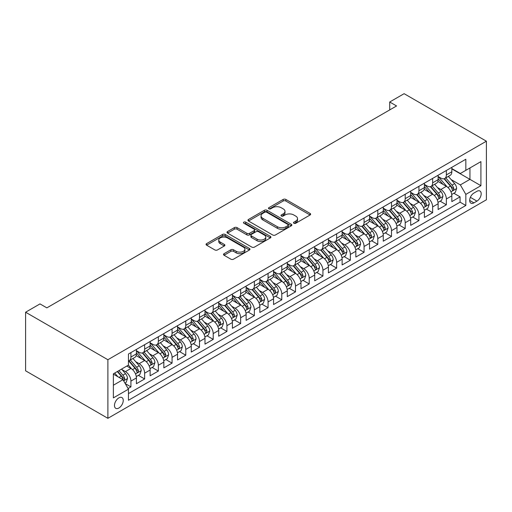 <?xml version="1.0" encoding="UTF-8"?>
<svg xmlns="http://www.w3.org/2000/svg" width="512" height="512" viewBox="0 0 512 512"><rect width="100%" height="100%" fill="white"/><g stroke="black" fill="none" stroke-linecap="round" stroke-linejoin="round"><path stroke-width="0.77" d="M293.888 223.245A1.331 0.768 0 0 0 295.776 223.245L310.08 214.982A1.901 1.101 0 0 0 310.637 214.208A1.901 1.101 0 0 0 310.08 213.434L285.85 199.443A1.901 1.101 0 0 0 283.155 199.443L268.851 207.699A1.331 0.768 0 0 0 268.461 208.243A1.331 0.768 0 0 0 268.851 208.787A1.331 0.768 0 0 0 270.739 208.787L272.589 207.718A6.093 3.52 0 0 1 281.203 207.718L283.219 208.883A6.093 3.52 0 0 1 285.005 211.373A6.093 3.52 0 0 1 283.219 213.856L281.37 214.925A1.331 0.768 0 0 0 280.979 215.469A1.331 0.768 0 0 0 281.37 216.013A1.331 0.768 0 0 0 283.258 216.013L285.107 214.944A6.093 3.52 0 0 1 293.722 214.944L295.744 216.109A6.093 3.52 0 0 1 297.523 218.598A6.093 3.52 0 0 1 295.744 221.088L293.888 222.157A1.331 0.768 0 0 0 293.498 222.701A1.331 0.768 0 0 0 293.888 223.245L293.888 222.157M118.854 408.026A6.208 3.584 120 0 0 122.912 402.554A6.208 3.584 120 0 0 121.958 397.581A6.208 3.584 120 0 0 118.854 397.888A6.208 3.584 120 0 0 114.803 403.36A6.208 3.584 120 0 0 115.757 408.333A6.208 3.584 120 0 0 118.854 408.026M224.058 253.69A1.901 1.101 0 0 0 223.501 254.464A1.901 1.101 0 0 0 224.058 255.245L230.854 259.168A1.901 1.101 0 0 0 233.549 259.168L249.434 249.997A1.901 1.101 0 0 0 249.99 249.222A1.901 1.101 0 0 0 249.434 248.442L225.203 234.451A1.901 1.101 0 0 0 222.509 234.451L206.624 243.622A1.901 1.101 0 0 0 206.067 244.403A1.901 1.101 0 0 0 206.624 245.178L214.835 249.92A1.901 1.101 0 0 0 217.53 249.92L224.326 245.997A1.901 1.101 0 0 0 224.883 245.216A1.901 1.101 0 0 0 224.326 244.442L220.256 242.086A5.094 2.938 0 0 1 218.765 240.013A5.094 2.938 0 0 1 221.907 237.293A5.094 2.938 0 0 1 227.456 237.933L243.411 247.142A5.094 2.938 0 0 1 244.902 249.222A5.094 2.938 0 0 1 241.76 251.936A5.094 2.938 0 0 1 236.205 251.302L233.549 249.766A1.901 1.101 0 0 0 230.854 249.766L224.058 253.69L224.058 255.245M486.4 141.19L404.115 93.683L389.715 101.997L396.57 105.958L46.854 307.859L40 303.904L25.6 312.218L107.885 359.725L486.4 141.19L486.4 199.782L107.885 418.317L107.885 359.725M272.723 234.995A1.901 1.101 0 0 0 275.411 234.995L291.296 225.824A1.901 1.101 0 0 0 291.859 225.05A1.901 1.101 0 0 0 291.296 224.275L267.066 210.285A1.901 1.101 0 0 0 264.378 210.285L248.493 219.456A1.901 1.101 0 0 0 247.936 220.23A1.901 1.101 0 0 0 248.493 221.011L272.723 234.995M244.378 223.533A1.331 0.768 0 0 1 245.734 223.718L245.734 222.138L270.368 236.358A1.901 1.101 0 0 1 270.925 237.133A1.901 1.101 0 0 1 270.368 237.914L254.483 247.085A1.901 1.101 0 0 1 251.789 247.085L227.558 233.094L227.558 231.539A1.901 1.101 0 0 0 227.002 232.314A1.901 1.101 0 0 0 227.558 233.094M227.558 231.539L234.355 227.616A1.901 1.101 0 0 1 237.05 227.616L246.874 233.286A1.901 1.101 0 0 0 249.568 233.286L254.08 230.682A1.901 1.101 0 0 0 254.637 229.907A1.901 1.101 0 0 0 254.08 229.133L243.846 223.226A1.331 0.768 0 0 1 243.456 222.682A1.331 0.768 0 0 1 244.282 221.971A1.331 0.768 0 0 1 245.734 222.138M128.083 388.525L130.925 386.88L125.235 383.597M121.997 369.613L125.44 371.603A7.757 4.48 60 0 1 130.925 381.101L136.41 377.933L136.41 383.718L144.64 378.963L138.4 375.36M135.712 361.696L139.155 363.68A7.757 4.48 60 0 1 144.64 373.184L150.125 370.016L150.125 375.795L158.355 371.046L152.115 367.443M149.427 353.779L152.87 355.763A7.757 4.48 60 0 1 158.355 365.267L163.84 362.099L163.84 367.878L172.07 363.13L165.83 359.526M163.142 345.862L166.586 347.846A7.757 4.48 60 0 1 172.07 357.35L177.555 354.182L177.555 359.962L185.786 355.213L179.546 351.61M176.851 337.939L180.294 339.93A7.757 4.48 60 0 1 185.786 349.434L191.27 346.266L191.27 352.045L199.494 347.296L193.254 343.693M190.566 330.022L194.01 332.013A7.757 4.48 60 0 1 199.494 341.51L204.986 338.349L204.986 344.128L213.21 339.373L206.97 335.77M204.282 322.106L207.725 324.096A7.757 4.48 60 0 1 213.21 333.594L218.694 330.426L218.694 336.211L226.925 331.456L220.685 327.853M217.997 314.189L221.44 316.173A7.757 4.48 60 0 1 226.925 325.677L232.41 322.509L232.41 328.288L240.64 323.539L234.4 319.936M231.712 306.272L235.155 308.256A7.757 4.48 60 0 1 240.64 317.76L246.125 314.592L246.125 320.371L254.355 315.622L248.115 312.019M245.427 298.355L248.87 300.339A7.757 4.48 60 0 1 254.355 309.843L259.84 306.675L259.84 312.454L268.07 307.706L261.83 304.102M259.142 290.432L262.586 292.422A7.757 4.48 60 0 1 268.07 301.926L273.555 298.758L273.555 304.538L281.786 299.789L275.546 296.186M272.851 282.515L276.294 284.506A7.757 4.48 60 0 1 281.786 294.003L287.27 290.842L287.27 296.621L295.494 291.866L289.254 288.262M286.566 274.598L290.01 276.589A7.757 4.48 60 0 1 295.494 286.086L300.986 282.918L300.986 288.704L309.21 283.949L302.97 280.346M300.282 266.682L303.725 268.666A7.757 4.48 60 0 1 309.21 278.17L314.694 275.002L314.694 280.781L322.925 276.032L316.685 272.429M313.997 258.765L317.44 260.749A7.757 4.48 60 0 1 322.925 270.253L328.41 267.085L328.41 272.864L336.64 268.115L330.4 264.512M327.712 250.848L331.155 252.832A7.757 4.48 60 0 1 336.64 262.336L342.125 259.168L342.125 264.947L350.355 260.198L344.115 256.595M341.427 242.925L344.87 244.915A7.757 4.48 60 0 1 350.355 254.419L355.84 251.251L355.84 257.03L364.07 252.282L357.83 248.678M355.142 235.008L358.586 236.998A7.757 4.48 60 0 1 364.07 246.496L369.555 243.334L369.555 249.114L377.786 244.358L371.546 240.755M368.851 227.091L372.294 229.082A7.757 4.48 60 0 1 377.786 238.579L383.27 235.411L383.27 241.197L391.494 236.442L385.254 232.838M382.566 219.174L386.01 221.158A7.757 4.48 60 0 1 391.494 230.662L396.986 227.494L396.986 233.274L405.21 228.525L398.97 224.922M396.282 211.258L399.725 213.242A7.757 4.48 60 0 1 405.21 222.746L410.694 219.578L410.694 225.357L418.925 220.608L412.685 217.005M409.997 203.341L413.44 205.325A7.757 4.48 60 0 1 418.925 214.829L424.41 211.661L424.41 217.44L432.64 212.691L426.4 209.088M423.712 195.418L427.155 197.408A7.757 4.48 60 0 1 432.64 206.912L438.125 203.744L438.125 209.523L446.355 204.774L446.355 198.989A7.757 4.48 -120 0 0 440.87 189.491L437.427 187.501M440.115 201.171L446.355 204.774M136.41 377.933A7.757 4.48 -120 0 0 130.925 368.435L126.81 366.061M150.125 370.016A7.757 4.48 -120 0 0 144.64 360.518L136.16 355.622M163.84 362.099A7.757 4.48 -120 0 0 158.355 352.595L149.875 347.699M177.555 354.182A7.757 4.48 -120 0 0 172.07 344.678L163.59 339.782M191.27 346.266A7.757 4.48 -120 0 0 185.786 336.762L177.299 331.866M204.986 338.349A7.757 4.48 -120 0 0 199.494 328.845L191.014 323.949M218.694 330.426A7.757 4.48 -120 0 0 213.21 320.928L204.73 316.032M232.41 322.509A7.757 4.48 -120 0 0 226.925 313.011L218.445 308.115M246.125 314.592A7.757 4.48 -120 0 0 240.64 305.088L232.16 300.192M259.84 306.675A7.757 4.48 -120 0 0 254.355 297.171L245.875 292.275M273.555 298.758A7.757 4.48 -120 0 0 268.07 289.254L259.59 284.358M287.27 290.842A7.757 4.48 -120 0 0 281.786 281.338L273.299 276.442M300.986 282.918A7.757 4.48 -120 0 0 295.494 273.421L287.014 268.525M314.694 275.002A7.757 4.48 -120 0 0 309.21 265.504L300.73 260.608M328.41 267.085A7.757 4.48 -120 0 0 322.925 257.581L314.445 252.685M342.125 259.168A7.757 4.48 -120 0 0 336.64 249.664L328.16 244.768M355.84 251.251A7.757 4.48 -120 0 0 350.355 241.747L341.875 236.851M369.555 243.334A7.757 4.48 -120 0 0 364.07 233.83L355.59 228.934M383.27 235.411A7.757 4.48 -120 0 0 377.786 225.914L369.299 221.018M396.986 227.494A7.757 4.48 -120 0 0 391.494 217.997L383.014 213.101M410.694 219.578A7.757 4.48 -120 0 0 405.21 210.074L396.73 205.178M424.41 211.661A7.757 4.48 -120 0 0 418.925 202.157L410.445 197.261M438.125 203.744A7.757 4.48 -120 0 0 432.64 194.24L424.16 189.344M476.934 191.309L473.92 193.056A6.01 3.469 120 0 0 469.99 198.349A6.01 3.469 120 0 0 470.912 203.168A6.01 3.469 120 0 0 473.92 202.874L476.934 201.126A6.01 3.469 120 0 0 480.864 195.834A6.01 3.469 120 0 0 479.942 191.014A6.01 3.469 120 0 0 476.934 191.309M113.37 385.222L122.97 379.68L128.454 389.178L128.454 400.262L465.83 205.485L465.83 194.4L460.346 184.896L451.142 179.584M128.454 389.178L113.37 397.888L113.37 373.818L128.454 365.107L128.454 354.022L465.83 159.245L465.83 170.33L480.915 161.619L480.915 185.69L465.83 194.4M136.41 350.701L139.155 352.282A7.757 4.48 60 0 0 143.034 352.666L148.518 349.498A7.757 4.48 -120 0 0 150.125 345.946L150.125 341.51M150.125 342.778L152.87 344.365A7.757 4.48 60 0 0 156.749 344.749L162.234 341.581A7.757 4.48 -120 0 0 163.84 338.029L163.84 333.594M163.84 334.861L166.586 336.448A7.757 4.48 60 0 0 170.464 336.832L175.949 333.664A7.757 4.48 -120 0 0 177.555 330.112L177.555 325.677M177.555 326.944L180.294 328.525A7.757 4.48 60 0 0 184.179 328.909L189.664 325.747A7.757 4.48 -120 0 0 191.27 322.195L191.27 317.76M191.27 319.027L194.01 320.608A7.757 4.48 60 0 0 197.888 320.992L203.379 317.824A7.757 4.48 -120 0 0 204.986 314.278L204.986 309.843M204.986 311.11L207.725 312.691A7.757 4.48 60 0 0 211.603 313.075L217.088 309.907A7.757 4.48 -120 0 0 218.694 306.355L218.694 301.926M218.694 303.194L221.44 304.774A7.757 4.48 60 0 0 225.318 305.158L230.803 301.99A7.757 4.48 -120 0 0 232.41 298.438L232.41 294.003M232.41 295.27L235.155 296.858A7.757 4.48 60 0 0 239.034 297.242L244.518 294.074A7.757 4.48 -120 0 0 246.125 290.522L246.125 286.086M246.125 287.354L248.87 288.941A7.757 4.48 60 0 0 252.749 289.325L258.234 286.157A7.757 4.48 -120 0 0 259.84 282.605L259.84 278.17M259.84 279.437L262.586 281.018A7.757 4.48 60 0 0 266.464 281.402L271.949 278.24A7.757 4.48 -120 0 0 273.555 274.688L273.555 270.253M273.555 271.52L276.294 273.101A7.757 4.48 60 0 0 280.179 273.485L285.664 270.317A7.757 4.48 -120 0 0 287.27 266.771L287.27 262.336M287.27 263.603L290.01 265.184A7.757 4.48 60 0 0 293.888 265.568L299.379 262.4A7.757 4.48 -120 0 0 300.986 258.848L300.986 254.419M300.986 255.686L303.725 257.267A7.757 4.48 60 0 0 307.603 257.651L313.088 254.483A7.757 4.48 -120 0 0 314.694 250.931L314.694 246.496M314.694 247.763L317.44 249.35A7.757 4.48 60 0 0 321.318 249.734L326.803 246.566A7.757 4.48 -120 0 0 328.41 243.014L328.41 238.579M328.41 239.846L331.155 241.434A7.757 4.48 60 0 0 335.034 241.818L340.518 238.65A7.757 4.48 -120 0 0 342.125 235.098L342.125 230.662M342.125 231.93L344.87 233.51A7.757 4.48 60 0 0 348.749 233.894L354.234 230.733A7.757 4.48 -120 0 0 355.84 227.181L355.84 222.746M355.84 224.013L358.586 225.594A7.757 4.48 60 0 0 362.464 225.978L367.949 222.81A7.757 4.48 -120 0 0 369.555 219.264L369.555 214.829M369.555 216.096L372.294 217.677A7.757 4.48 60 0 0 376.179 218.061L381.664 214.893A7.757 4.48 -120 0 0 383.27 211.341L383.27 206.912M383.27 208.173L386.01 209.76A7.757 4.48 60 0 0 389.888 210.144L395.379 206.976A7.757 4.48 -120 0 0 396.986 203.424L396.986 198.989M396.986 200.256L399.725 201.843A7.757 4.48 60 0 0 403.603 202.227L409.088 199.059A7.757 4.48 -120 0 0 410.694 195.507L410.694 191.072M410.694 192.339L413.44 193.926A7.757 4.48 60 0 0 417.318 194.31L422.803 191.142A7.757 4.48 -120 0 0 424.41 187.59L424.41 183.155M424.41 184.422L427.155 186.003A7.757 4.48 60 0 0 431.034 186.387L436.518 183.226A7.757 4.48 -120 0 0 438.125 179.674L438.125 175.238M128.454 393.613L460.07 202.157L460.07 196.851L451.84 201.606L451.84 195.827A7.757 4.48 -120 0 0 446.355 186.323L437.875 181.427M438.125 176.506L440.87 178.086A7.757 4.48 -120 0 0 444.749 178.47A7.757 4.48 -120 0 0 446.355 174.918L446.355 170.49M444.749 178.47L450.234 175.302A7.757 4.48 -120 0 0 451.84 171.757L451.84 167.322M130.925 352.595L130.925 357.03A7.757 4.48 60 0 1 129.318 360.582A7.757 4.48 60 0 1 128.454 360.896M129.318 360.582L134.803 357.414A7.757 4.48 -120 0 0 136.41 353.862L136.41 349.434M144.64 344.678L144.64 349.114A7.757 4.48 60 0 1 143.034 352.666M158.355 336.762L158.355 341.197A7.757 4.48 60 0 1 156.749 344.749M172.07 328.845L172.07 333.28A7.757 4.48 60 0 1 170.464 336.832M185.786 320.928L185.786 325.363A7.757 4.48 60 0 1 184.179 328.909M199.494 313.011L199.494 317.44A7.757 4.48 60 0 1 197.888 320.992M213.21 305.088L213.21 309.523A7.757 4.48 60 0 1 211.603 313.075M226.925 297.171L226.925 301.606A7.757 4.48 60 0 1 225.318 305.158M240.64 289.254L240.64 293.69A7.757 4.48 60 0 1 239.034 297.242M254.355 281.338L254.355 285.773A7.757 4.48 60 0 1 252.749 289.325M268.07 273.421L268.07 277.856A7.757 4.48 60 0 1 266.464 281.402M281.786 265.504L281.786 269.933A7.757 4.48 60 0 1 280.179 273.485M295.494 257.581L295.494 262.016A7.757 4.48 60 0 1 293.888 265.568M309.21 249.664L309.21 254.099A7.757 4.48 60 0 1 307.603 257.651M322.925 241.747L322.925 246.182A7.757 4.48 60 0 1 321.318 249.734M336.64 233.83L336.64 238.266A7.757 4.48 60 0 1 335.034 241.818M350.355 225.914L350.355 230.349A7.757 4.48 60 0 1 348.749 233.894M364.07 217.997L364.07 222.426A7.757 4.48 60 0 1 362.464 225.978M377.786 210.074L377.786 214.509A7.757 4.48 60 0 1 376.179 218.061M391.494 202.157L391.494 206.592A7.757 4.48 60 0 1 389.888 210.144M405.21 194.24L405.21 198.675A7.757 4.48 60 0 1 403.603 202.227M418.925 186.323L418.925 190.758A7.757 4.48 60 0 1 417.318 194.31M432.64 178.406L432.64 182.842A7.757 4.48 60 0 1 431.034 186.387M432.64 206.912L432.64 212.691M418.925 214.829L418.925 220.608M405.21 222.746L405.21 228.525M391.494 230.662L391.494 236.442M377.786 238.579L377.786 244.358M364.07 246.496L364.07 252.282M350.355 254.419L350.355 260.198M336.64 262.336L336.64 268.115M322.925 270.253L322.925 276.032M309.21 278.17L309.21 283.949M295.494 286.086L295.494 291.866M281.786 294.003L281.786 299.789M268.07 301.926L268.07 307.706M254.355 309.843L254.355 315.622M240.64 317.76L240.64 323.539M226.925 325.677L226.925 331.456M213.21 333.594L213.21 339.373M199.494 341.51L199.494 347.296M185.786 349.434L185.786 355.213M172.07 357.35L172.07 363.13M158.355 365.267L158.355 371.046M144.64 373.184L144.64 378.963M130.925 381.101L130.925 386.88M122.97 379.68L113.37 374.138M460.346 184.896L469.946 179.354L469.946 167.955L480.915 161.619M451.84 168.902L480.915 185.69M451.84 168.589L460.346 173.498L465.83 170.33M25.6 312.218L25.6 370.81L107.885 418.317M389.715 101.997L389.715 109.914M453.83 193.248L460.07 196.851M460.07 202.157L465.83 205.485M294.426 223.43L295.744 222.669A6.093 3.52 0 0 0 297.523 220.186L297.523 218.598M285.005 211.373L285.005 212.954A6.093 3.52 0 0 1 283.219 215.443L281.901 216.205M310.054 215.002L285.85 201.024A1.901 1.101 0 0 0 283.155 201.024L269.382 208.973M291.27 225.843L267.066 211.866A1.901 1.101 0 0 0 264.378 211.866L248.518 221.024M287.936 225.594A1.331 0.768 0 0 0 288.326 225.05A1.331 0.768 0 0 0 287.936 224.506L266.662 212.224A1.331 0.768 0 0 0 264.781 212.224L262.829 213.35A6.093 3.52 0 0 0 261.043 215.84A6.093 3.52 0 0 0 262.829 218.33L277.363 226.72A6.093 3.52 0 0 0 285.984 226.72L287.936 225.594L287.936 227.174A1.331 0.768 0 0 0 288.326 226.63L288.326 225.05M261.043 215.84L261.043 217.421A6.093 3.52 0 0 0 262.829 219.91L262.829 218.33M287.936 227.174L285.984 228.307A6.093 3.52 0 0 1 277.363 228.307L262.829 219.91M227.584 233.107L234.355 229.197L234.355 227.616M254.637 229.907L254.637 231.488A1.901 1.101 0 0 1 254.08 232.269L249.568 234.874A1.901 1.101 0 0 1 246.874 234.874L237.05 229.197A1.901 1.101 0 0 0 234.355 229.197M245.734 223.718L270.342 237.926M257.075 239.174A5.094 2.938 0 0 0 262.624 239.814A5.094 2.938 0 0 0 265.766 237.094A5.094 2.938 0 0 0 264.275 235.014L258.656 231.77A1.901 1.101 0 0 0 255.962 231.77L251.45 234.374A1.901 1.101 0 0 0 250.893 235.155A1.901 1.101 0 0 0 251.45 235.93L257.075 239.174L257.075 240.762A5.094 2.938 0 0 0 262.624 241.395A5.094 2.938 0 0 0 265.766 238.682L265.766 237.094M250.893 235.155L250.893 236.736A1.901 1.101 0 0 0 251.45 237.517L251.45 235.93M257.075 240.762L251.45 237.517M244.902 249.222L244.902 250.803A5.094 2.938 0 0 1 241.76 253.523A5.094 2.938 0 0 1 236.205 252.883L233.549 251.347A1.901 1.101 0 0 0 230.854 251.347L224.083 255.258M218.765 240.013L218.765 241.594A5.094 2.938 0 0 0 220.256 243.674L220.256 242.086M224.301 246.01L220.256 243.674M249.408 250.01L225.203 236.038A1.901 1.101 0 0 0 222.509 236.038L206.65 245.19M451.725 194.464L455.27 192.422L456.64 188.461A5.139 2.97 -120 0 0 454.637 183.635L448.371 176.378M447.117 186.822L439.686 178.221A14.835 8.563 -120 0 0 438.125 176.589M443.04 184.41L438.886 179.597A12.314 7.11 -120 0 0 438.125 178.771M444.051 178.752L450.387 186.086A5.139 2.97 60 0 1 452.218 189.632L452.595 190.24L453.286 190.144L453.862 188.678A5.139 2.97 -120 0 0 452.032 185.139L445.766 177.882M444.422 178.63L451.232 186.515A2.618 1.51 60 0 1 451.891 187.539L453.862 188.678M438.01 202.381L441.555 200.339L442.925 196.378A5.139 2.97 -120 0 0 440.922 191.552L434.656 184.301M433.402 194.739L425.971 186.138A14.835 8.563 -120 0 0 424.41 184.506M429.325 192.326L425.171 187.514A12.314 7.11 -120 0 0 424.41 186.688M430.336 186.669L436.672 194.01A5.139 2.97 60 0 1 438.502 197.549L438.88 198.157L439.571 198.061L440.154 196.595A5.139 2.97 -120 0 0 438.317 193.056L432.051 185.805M430.707 186.547L437.517 194.432A2.618 1.51 60 0 1 438.176 195.456L440.154 196.595M424.294 210.304L427.84 208.256L429.21 204.294A5.139 2.97 -120 0 0 427.206 199.469L420.941 192.218M419.686 202.662L412.256 194.054A14.835 8.563 -120 0 0 410.694 192.422M415.61 200.243L411.456 195.43A12.314 7.11 -120 0 0 410.694 194.605M416.621 194.586L422.957 201.926A5.139 2.97 60 0 1 424.794 205.466L425.165 206.074L425.856 205.978L426.438 204.518A5.139 2.97 -120 0 0 424.602 200.973L418.336 193.722M416.992 194.464L423.802 202.349A2.618 1.51 60 0 1 424.461 203.373L426.438 204.518M410.579 218.221L414.125 216.173L415.494 212.211A5.139 2.97 -120 0 0 413.498 207.386L407.232 200.134M405.971 210.579L398.541 201.971A14.835 8.563 -120 0 0 396.986 200.346M401.901 208.166L397.741 203.354A12.314 7.11 -120 0 0 396.986 202.522M402.906 202.502L409.242 209.843A5.139 2.97 60 0 1 411.078 213.382L411.45 213.99L412.147 213.894L412.723 212.435A5.139 2.97 -120 0 0 410.886 208.89L404.621 201.638M403.277 202.387L410.086 210.272A2.618 1.51 60 0 1 410.746 211.296L412.723 212.435M396.87 226.138L400.41 224.09L401.779 220.134A5.139 2.97 -120 0 0 399.782 215.309L393.517 208.051M392.262 218.496L384.826 209.894A14.835 8.563 -120 0 0 383.27 208.262M388.186 216.083L384.026 211.27A12.314 7.11 -120 0 0 383.27 210.445M389.19 210.426L395.526 217.76A5.139 2.97 60 0 1 397.363 221.299L397.734 221.914L398.432 221.811L399.008 220.352A5.139 2.97 -120 0 0 397.178 216.813L390.912 209.555M389.562 210.304L396.371 218.189A2.618 1.51 60 0 1 397.037 219.213L399.008 220.352M383.155 234.054L386.694 232.006L388.07 228.051A5.139 2.97 -120 0 0 386.067 223.226L379.802 215.968M378.547 226.413L371.117 217.811A14.835 8.563 -120 0 0 369.555 216.179M374.47 224L370.31 219.187A12.314 7.11 -120 0 0 369.555 218.362M375.475 218.342L381.818 225.677A5.139 2.97 60 0 1 383.648 229.216L384.019 229.83L384.717 229.728L385.293 228.269A5.139 2.97 -120 0 0 383.462 224.73L377.197 217.472M375.853 218.221L382.662 226.106A2.618 1.51 60 0 1 383.322 227.13L385.293 228.269M369.44 241.971L372.986 239.93L374.355 235.968A5.139 2.97 -120 0 0 372.352 231.142L366.086 223.885M364.832 234.33L357.402 225.728A14.835 8.563 -120 0 0 355.84 224.096M360.755 231.917L356.602 227.104A12.314 7.11 -120 0 0 355.84 226.278M361.76 226.259L368.102 233.594A5.139 2.97 60 0 1 369.933 237.139L370.304 237.747L371.002 237.651L371.578 236.186A5.139 2.97 -120 0 0 369.747 232.646L363.482 225.389M362.138 226.138L368.947 234.022A2.618 1.51 60 0 1 369.606 235.046L371.578 236.186M355.725 249.888L359.27 247.846L360.64 243.885A5.139 2.97 -120 0 0 358.637 239.059L352.371 231.808M351.117 242.246L343.686 233.645A14.835 8.563 -120 0 0 342.125 232.013M347.04 239.834L342.886 235.021A12.314 7.11 -120 0 0 342.125 234.195M348.051 234.176L354.387 241.517A5.139 2.97 60 0 1 356.218 245.056L356.595 245.664L357.286 245.568L357.862 244.102A5.139 2.97 -120 0 0 356.032 240.563L349.766 233.312M348.422 234.054L355.232 241.939A2.618 1.51 60 0 1 355.891 242.963L357.862 244.102M342.01 257.811L345.555 255.763L346.925 251.802A5.139 2.97 -120 0 0 344.922 246.976L338.656 239.725M337.402 250.17L329.971 241.562A14.835 8.563 -120 0 0 328.41 239.93M333.325 247.75L329.171 242.938A12.314 7.11 -120 0 0 328.41 242.112M334.336 242.093L340.672 249.434A5.139 2.97 60 0 1 342.502 252.973L342.88 253.581L343.571 253.485L344.154 252.026A5.139 2.97 -120 0 0 342.317 248.48L336.051 241.229M334.707 241.971L341.517 249.856A2.618 1.51 60 0 1 342.176 250.88L344.154 252.026M328.294 265.728L331.84 263.68L333.21 259.718A5.139 2.97 -120 0 0 331.206 254.893L324.941 247.642M323.686 258.086L316.256 249.478A14.835 8.563 -120 0 0 314.694 247.853M319.61 255.674L315.456 250.861A12.314 7.11 -120 0 0 314.694 250.029M320.621 250.01L326.957 257.35A5.139 2.97 60 0 1 328.794 260.89L329.165 261.498L329.856 261.402L330.438 259.942A5.139 2.97 -120 0 0 328.602 256.397L322.336 249.146M320.992 249.894L327.802 257.779A2.618 1.51 60 0 1 328.461 258.803L330.438 259.942M314.579 273.645L318.125 271.597L319.494 267.642A5.139 2.97 -120 0 0 317.498 262.816L311.232 255.558M309.971 266.003L302.541 257.402A14.835 8.563 -120 0 0 300.986 255.77M305.901 263.59L301.741 258.778A12.314 7.11 -120 0 0 300.986 257.952M306.906 257.933L313.242 265.267A5.139 2.97 60 0 1 315.078 268.806L315.45 269.421L316.147 269.318L316.723 267.859A5.139 2.97 -120 0 0 314.886 264.32L308.621 257.062M307.277 257.811L314.086 265.696A2.618 1.51 60 0 1 314.746 266.72L316.723 267.859M300.87 281.562L304.41 279.514L305.779 275.558A5.139 2.97 -120 0 0 303.782 270.733L297.517 263.475M296.262 273.92L288.826 265.318A14.835 8.563 -120 0 0 287.27 263.686M292.186 271.507L288.026 266.694A12.314 7.11 -120 0 0 287.27 265.869M293.19 265.85L299.526 273.184A5.139 2.97 60 0 1 301.363 276.723L301.734 277.338L302.432 277.235L303.008 275.776A5.139 2.97 -120 0 0 301.178 272.237L294.912 264.979M293.562 265.728L300.371 273.613A2.618 1.51 60 0 1 301.037 274.637L303.008 275.776M287.155 289.478L290.694 287.437L292.07 283.475A5.139 2.97 -120 0 0 290.067 278.65L283.802 271.392M282.547 281.837L275.117 273.235A14.835 8.563 -120 0 0 273.555 271.603M278.47 279.424L274.31 274.611A12.314 7.11 -120 0 0 273.555 273.786M279.475 273.766L285.818 281.101A5.139 2.97 60 0 1 287.648 284.646L288.019 285.254L288.717 285.158L289.293 283.693A5.139 2.97 -120 0 0 287.462 280.154L281.197 272.896M279.853 273.645L286.662 281.53A2.618 1.51 60 0 1 287.322 282.554L289.293 283.693M273.44 297.395L276.986 295.354L278.355 291.392A5.139 2.97 -120 0 0 276.352 286.566L270.086 279.315M268.832 289.754L261.402 281.152A14.835 8.563 -120 0 0 259.84 279.52M264.755 287.341L260.602 282.528A12.314 7.11 -120 0 0 259.84 281.702M265.76 281.683L272.102 289.024A5.139 2.97 60 0 1 273.933 292.563L274.304 293.171L275.002 293.075L275.578 291.61A5.139 2.97 -120 0 0 273.747 288.07L267.482 280.819M266.138 281.562L272.947 289.446A2.618 1.51 60 0 1 273.606 290.47L275.578 291.61M259.725 305.318L263.27 303.27L264.64 299.309A5.139 2.97 -120 0 0 262.637 294.483L256.371 287.232M255.117 297.677L247.686 289.069A14.835 8.563 -120 0 0 246.125 287.437M251.04 295.258L246.886 290.445A12.314 7.11 -120 0 0 246.125 289.619M252.051 289.6L258.387 296.941A5.139 2.97 60 0 1 260.218 300.48L260.595 301.088L261.286 300.992L261.862 299.533A5.139 2.97 -120 0 0 260.032 295.987L253.766 288.736M252.422 289.478L259.232 297.363A2.618 1.51 60 0 1 259.891 298.387L261.862 299.533M246.01 313.235L249.555 311.187L250.925 307.226A5.139 2.97 -120 0 0 248.922 302.4L242.656 295.149M241.402 305.594L233.971 296.986A14.835 8.563 -120 0 0 232.41 295.36M237.325 303.181L233.171 298.368A12.314 7.11 -120 0 0 232.41 297.536M238.336 297.517L244.672 304.858A5.139 2.97 60 0 1 246.502 308.397L246.88 309.005L247.571 308.909L248.154 307.45A5.139 2.97 -120 0 0 246.317 303.904L240.051 296.653M238.707 297.402L245.517 305.286A2.618 1.51 60 0 1 246.176 306.31L248.154 307.45M232.294 321.152L235.84 319.104L237.21 315.149A5.139 2.97 -120 0 0 235.206 310.323L228.941 303.066M227.686 313.51L220.256 304.909A14.835 8.563 -120 0 0 218.694 303.277M223.61 311.098L219.456 306.285A12.314 7.11 -120 0 0 218.694 305.459M224.621 305.44L230.957 312.774A5.139 2.97 60 0 1 232.794 316.314L233.165 316.928L233.856 316.826L234.438 315.366A5.139 2.97 -120 0 0 232.602 311.827L226.336 304.57M224.992 305.318L231.802 313.203A2.618 1.51 60 0 1 232.461 314.227L234.438 315.366M218.579 329.069L222.125 327.021L223.494 323.066A5.139 2.97 -120 0 0 221.498 318.24L215.232 310.982M213.971 321.427L206.541 312.826A14.835 8.563 -120 0 0 204.986 311.194M209.901 319.014L205.741 314.202A12.314 7.11 -120 0 0 204.986 313.376M210.906 313.357L217.242 320.691A5.139 2.97 60 0 1 219.078 324.23L219.45 324.845L220.147 324.742L220.723 323.283A5.139 2.97 -120 0 0 218.886 319.744L212.621 312.486M211.277 313.235L218.086 321.12A2.618 1.51 60 0 1 218.746 322.144L220.723 323.283M204.87 336.986L208.41 334.944L209.779 330.982A5.139 2.97 -120 0 0 207.782 326.157L201.517 318.899M200.262 329.344L192.826 320.742A14.835 8.563 -120 0 0 191.27 319.11M196.186 326.931L192.026 322.118A12.314 7.11 -120 0 0 191.27 321.293M197.19 321.274L203.526 328.608A5.139 2.97 60 0 1 205.363 332.154L205.734 332.762L206.432 332.666L207.008 331.2A5.139 2.97 -120 0 0 205.178 327.661L198.912 320.403M197.562 321.152L204.371 329.037A2.618 1.51 60 0 1 205.037 330.061L207.008 331.2M191.155 344.902L194.694 342.861L196.07 338.899A5.139 2.97 -120 0 0 194.067 334.074L187.802 326.822M186.547 337.261L179.117 328.659A14.835 8.563 -120 0 0 177.555 327.027M182.47 334.848L178.31 330.035A12.314 7.11 -120 0 0 177.555 329.21M183.475 329.19L189.818 336.531A5.139 2.97 60 0 1 191.648 340.07L192.019 340.678L192.717 340.582L193.293 339.117A5.139 2.97 -120 0 0 191.462 335.578L185.197 328.326M183.853 329.069L190.662 336.954A2.618 1.51 60 0 1 191.322 337.978L193.293 339.117M177.44 352.826L180.986 350.778L182.355 346.816A5.139 2.97 -120 0 0 180.352 341.99L174.086 334.739M172.832 345.184L165.402 336.576A14.835 8.563 -120 0 0 163.84 334.944M168.755 342.765L164.602 337.952A12.314 7.11 -120 0 0 163.84 337.126M169.76 337.107L176.102 344.448A5.139 2.97 60 0 1 177.933 347.987L178.304 348.595L179.002 348.499L179.578 347.04A5.139 2.97 -120 0 0 177.747 343.494L171.482 336.243M170.138 336.986L176.947 344.87A2.618 1.51 60 0 1 177.606 345.901L179.578 347.04M163.725 360.742L167.27 358.694L168.64 354.733A5.139 2.97 -120 0 0 166.637 349.907L160.371 342.656M159.117 353.101L151.686 344.493A14.835 8.563 -120 0 0 150.125 342.867M155.04 350.688L150.886 345.875A12.314 7.11 -120 0 0 150.125 345.043M156.051 345.024L162.387 352.365A5.139 2.97 60 0 1 164.218 355.904L164.595 356.512L165.286 356.416L165.862 354.957A5.139 2.97 -120 0 0 164.032 351.411L157.766 344.16M156.422 344.909L163.232 352.794A2.618 1.51 60 0 1 163.891 353.818L165.862 354.957M150.01 368.659L153.555 366.611L154.925 362.656A5.139 2.97 -120 0 0 152.922 357.83L146.656 350.573M145.402 361.018L137.971 352.416A14.835 8.563 -120 0 0 136.41 350.784M141.325 358.605L137.171 353.792A12.314 7.11 -120 0 0 136.41 352.966M142.336 352.947L148.672 360.282A5.139 2.97 60 0 1 150.502 363.821L150.88 364.435L151.571 364.333L152.154 362.874A5.139 2.97 -120 0 0 150.317 359.334L144.051 352.077M142.707 352.826L149.517 360.71A2.618 1.51 60 0 1 150.176 361.734L152.154 362.874M136.294 376.576L139.84 374.528L141.21 370.573A5.139 2.97 -120 0 0 139.206 365.747L132.941 358.49M131.686 368.934L128.41 365.139M127.61 366.522L127.078 365.901M128.621 360.864L134.957 368.198A5.139 2.97 60 0 1 136.794 371.738L137.165 372.352L137.856 372.25L138.438 370.79A5.139 2.97 -120 0 0 136.602 367.251L130.336 359.994M128.992 360.742L135.802 368.627A2.618 1.51 60 0 1 136.461 369.651L138.438 370.79M124.96 383.123L126.125 382.451L127.494 378.49A5.139 2.97 -120 0 0 125.498 373.664L121.549 369.094M117.869 376.73L114.694 373.056M113.901 374.438L113.37 373.83M117.299 371.552L121.242 376.115A5.139 2.97 60 0 1 123.078 379.661L123.45 380.269L124.147 380.173L124.723 378.707A5.139 2.97 -120 0 0 122.886 375.168L118.944 370.598M117.619 371.366L122.086 376.544A2.618 1.51 60 0 1 122.746 377.568L124.723 378.707M125.44 371.603L130.925 368.435M139.155 363.68L144.64 360.518M152.87 355.763L158.355 352.595M166.586 347.846L172.07 344.678M180.294 339.93L185.786 336.762M194.01 332.013L199.494 328.845M207.725 324.096L213.21 320.928M221.44 316.173L226.925 313.011M235.155 308.256L240.64 305.088M248.87 300.339L254.355 297.171M262.586 292.422L268.07 289.254M276.294 284.506L281.786 281.338M290.01 276.589L295.494 273.421M303.725 268.666L309.21 265.504M317.44 260.749L322.925 257.581M331.155 252.832L336.64 249.664M344.87 244.915L350.355 241.747M358.586 236.998L364.07 233.83M372.294 229.082L377.786 225.914M386.01 221.158L391.494 217.997M399.725 213.242L405.21 210.074M413.44 205.325L418.925 202.157M427.155 197.408L432.64 194.24M440.87 189.491L446.355 186.323M446.355 174.918L451.84 171.757M130.925 357.03L136.41 353.862M144.64 349.114L150.125 345.946M158.355 341.197L163.84 338.029M172.07 333.28L177.555 330.112M185.786 325.363L191.27 322.195M199.494 317.44L204.986 314.278M213.21 309.523L218.694 306.355M226.925 301.606L232.41 298.438M240.64 293.69L246.125 290.522M254.355 285.773L259.84 282.605M268.07 277.856L273.555 274.688M281.786 269.933L287.27 266.771M295.494 262.016L300.986 258.848M309.21 254.099L314.694 250.931M322.925 246.182L328.41 243.014M336.64 238.266L342.125 235.098M350.355 230.349L355.84 227.181M364.07 222.426L369.555 219.264M377.786 214.509L383.27 211.341M391.494 206.592L396.986 203.424M405.21 198.675L410.694 195.507M418.925 190.758L424.41 187.59M432.64 182.842L438.125 179.674M446.355 198.989L451.84 195.827M470.362 197.331L476.934 201.126M469.67 200.416L473.92 202.874M295.744 222.669L295.744 221.088M281.37 216.013L281.37 214.925M283.219 215.443L283.219 213.856M268.851 208.787L268.851 207.699M283.155 201.024L283.155 199.443M285.85 201.024L285.85 199.443M310.08 214.982L310.08 213.434M248.493 221.011L248.493 219.456M264.378 211.866L264.378 210.285M267.066 211.866L267.066 210.285M291.296 225.824L291.296 224.275M277.363 228.307L277.363 226.72M285.984 228.307L285.984 226.72M237.05 229.197L237.05 227.616M246.874 234.874L246.874 233.286M249.568 234.874L249.568 233.286M254.08 232.269L254.08 230.682M270.368 237.914L270.368 236.358M230.854 251.347L230.854 249.766M233.549 251.347L233.549 249.766M236.205 252.883L236.205 251.302M224.326 245.997L224.326 244.442M206.624 245.178L206.624 243.622M222.509 236.038L222.509 234.451M225.203 236.038L225.203 234.451M249.434 249.997L249.434 248.442M450.944 191.827L456.608 188.557M439.686 178.221L440.39 177.811M452.032 185.139L454.637 183.635M447.936 187.507L450.387 186.086M437.229 199.75L442.893 196.48M425.971 186.138L426.675 185.728M438.317 193.056L440.922 191.552M434.221 195.424L436.672 194.01M423.514 207.667L429.178 204.397M412.256 194.054L412.96 193.651M424.602 200.973L427.206 199.469M420.506 203.341L422.957 201.926M409.798 215.584L415.462 212.314M398.541 201.971L399.251 201.568M410.886 208.89L413.498 207.386M406.79 211.258L409.242 209.843M396.083 223.501L401.747 220.23M384.826 209.894L385.536 209.485M397.178 216.813L399.782 215.309M393.075 219.174L395.526 217.76M382.368 231.418L388.032 228.147M371.117 217.811L371.821 217.402M383.462 224.73L386.067 223.226M379.366 227.091L381.818 225.677M368.653 239.334L374.317 236.064M357.402 225.728L358.106 225.318M369.747 232.646L372.352 231.142M365.651 235.014L368.102 233.594M354.944 247.258L360.608 243.987M343.686 233.645L344.39 233.235M356.032 240.563L358.637 239.059M351.936 242.931L354.387 241.517M341.229 255.174L346.893 251.904M329.971 241.562L330.675 241.158M342.317 248.48L344.922 246.976M338.221 250.848L340.672 249.434M327.514 263.091L333.178 259.821M316.256 249.478L316.96 249.075M328.602 256.397L331.206 254.893M324.506 258.765L326.957 257.35M313.798 271.008L319.462 267.738M302.541 257.402L303.251 256.992M314.886 264.32L317.498 262.816M310.79 266.682L313.242 265.267M300.083 278.925L305.747 275.654M288.826 265.318L289.536 264.909M301.178 272.237L303.782 270.733M297.075 274.598L299.526 273.184M286.368 286.842L292.032 283.571M275.117 273.235L275.821 272.826M287.462 280.154L290.067 278.65M283.366 282.522L285.818 281.101M272.653 294.765L278.317 291.494M261.402 281.152L262.106 280.742M273.747 288.07L276.352 286.566M269.651 290.438L272.102 289.024M258.944 302.682L264.608 299.411M247.686 289.069L248.39 288.666M260.032 295.987L262.637 294.483M255.936 298.355L258.387 296.941M245.229 310.598L250.893 307.328M233.971 296.986L234.675 296.582M246.317 303.904L248.922 302.4M242.221 306.272L244.672 304.858M231.514 318.515L237.178 315.245M220.256 304.909L220.96 304.499M232.602 311.827L235.206 310.323M228.506 314.189L230.957 312.774M217.798 326.432L223.462 323.162M206.541 312.826L207.251 312.416M218.886 319.744L221.498 318.24M214.79 322.106L217.242 320.691M204.083 334.349L209.747 331.078M192.826 320.742L193.536 320.333M205.178 327.661L207.782 326.157M201.075 330.029L203.526 328.608M190.368 342.272L196.032 339.002M179.117 328.659L179.821 328.25M191.462 335.578L194.067 334.074M187.366 337.946L189.818 336.531M176.653 350.189L182.317 346.918M165.402 336.576L166.106 336.173M177.747 343.494L180.352 341.99M173.651 345.862L176.102 344.448M162.944 358.106L168.608 354.835M151.686 344.493L152.39 344.09M164.032 351.411L166.637 349.907M159.936 353.779L162.387 352.365M149.229 366.022L154.893 362.752M137.971 352.416L138.675 352.006M150.317 359.334L152.922 357.83M146.221 361.696L148.672 360.282M135.514 373.939L141.178 370.669M136.602 367.251L139.206 365.747M132.506 369.613L134.957 368.198M123.622 380.806L127.462 378.586M122.886 375.168L125.498 373.664M119.027 377.402L121.242 376.115"/></g></svg>

